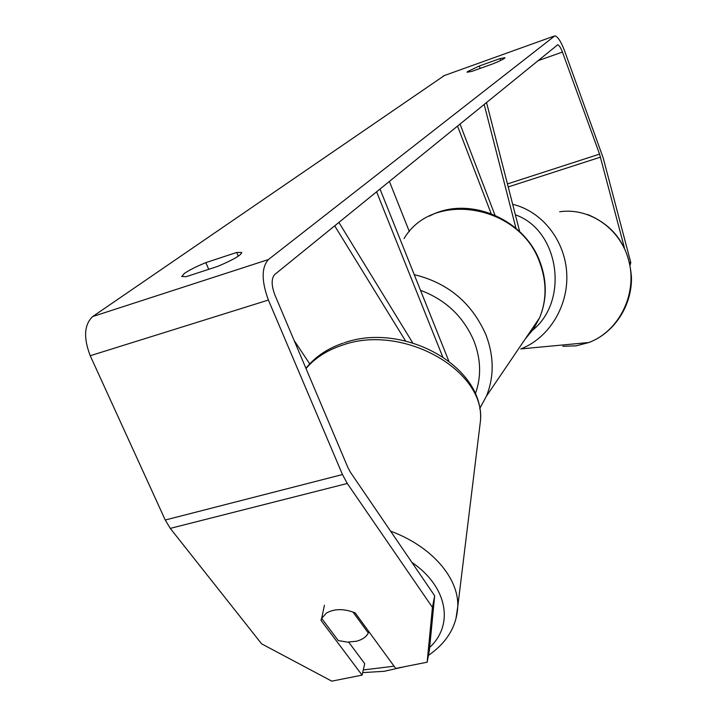 <?xml version="1.0" encoding="UTF-8"?>
<svg xmlns="http://www.w3.org/2000/svg" width="717" height="717" viewBox="0 0 717 717"><rect width="100%" height="100%" fill="white"/><g stroke="black" fill="none" stroke-linecap="round" stroke-linejoin="round"><path stroke-width="1.08" d="M334.669 225.801L405.544 340.933M294.14 340.494L309.708 363.842M338.872 222.387L412.687 342.843M442.613 356.627L376.568 191.753M448.752 360.956L379.983 188.983M352.943 611.995L368.323 633.039C366.19 636.992 362.246 639.725 356.501 641.231L347.575 642.118L338.281 640.586L321.655 618.404L324.434 605.273M321.655 618.404L326.486 612.99C334.624 608.572 344.196 608.545 355.202 612.91L395.721 668.45L427.144 662.203L432.432 607.389L434.672 595.8L429.349 650.624L427.144 662.203M368.323 633.039L368.628 631.31M624.337 247.517L599.564 154.11L562.424 52.063C560.694 47.582 559.108 45.162 557.665 44.804L274.719 274.521C271.286 278.519 271.304 285.241 274.763 294.678L347.969 467.69L350.344 472.127L434.672 595.8M186.321 276.645L181.724 276.52L184.403 273.41C189.216 270.121 196.359 266.527 205.833 262.619L236.682 252.456L241.772 252.501C241.118 255.216 233.142 259.823 217.825 266.339L186.321 276.645M467.663 71.521L467.054 72.229L471.813 71.395L492.803 63.885C500.6 60.676 504.669 58.615 504.992 57.701L499.991 58.597L479.306 66.009L467.663 71.521M629.643 262.467L630.79 262.574L603.194 157.955L564.396 50.396C560.954 41.434 557.772 36.585 554.859 35.85L268.409 259.554C261.418 267.441 261.409 280.939 268.4 300.047L342.475 474.546L347.279 483.473L432.432 607.389M444.388 75.518L92.69 316.538C84.149 324.649 83.333 337.707 90.234 355.731L165.251 520.022L170.27 528.384L261.642 643.848L331.783 681.15L362.085 675.127L320.965 620.322L321.709 618.135M348.695 642.136L364.711 663.664L362.085 675.127M630.79 262.574L630.18 264.985M500.681 60.443L499.991 58.597M480.202 68.393L479.306 66.009M321.189 619.47L320.965 620.322M238.277 256.184L236.682 252.456M208.728 269.314L205.833 262.619M486.502 102.423L519.7 231.663M484.145 104.341L515.953 228.284M409.371 231.627L389.367 181.356M494.972 215.154L459.991 123.969M491.154 213.585L457.5 125.995M394.072 666.192L363.277 669.956M306.025 368.565C314.808 358.115 326.844 350.344 342.134 345.244C402.174 323.268 485.221 370.008 480.507 420.431L479.279 430.487M411.881 562.379C447.65 586.694 454.13 624.91 429.653 647.451M455.86 619.246L457.796 606.358C458.746 577.794 431.517 546.193 390.604 531.172M554.008 36.137L443.411 75.877M268.409 259.554L92.69 316.538M347.279 483.473L170.27 528.384M562.424 52.063L537.696 60.82M599.564 154.11L507.439 183.937M600.505 157.131L508.21 186.94M268.4 300.047L90.234 355.731M342.475 474.546L165.251 520.022M525.283 338.899L533.43 329.112L539.569 317.846C546.712 300.432 546.847 282.202 539.964 263.175C520.354 204.462 432.512 189.888 404.056 238.591M414.229 274.629C448.143 282.928 472.091 303.103 486.072 335.144C494.085 356.564 494.192 376.918 486.404 396.214L479.718 408.582M475.326 393.821C481.412 377.097 481.008 359.602 474.098 341.364C463.666 316.806 445.804 299.796 420.503 290.322M562.773 346.293L576.154 345.845L588.899 342.511C618.413 331.496 636.929 295.503 629.293 262.673C621.962 229.754 590.333 207.177 559.654 211.766M512.682 204.345C541.774 211.121 564.924 240.114 566.726 273.105C568.653 306.087 548.926 338.128 520.802 348.928L588.899 342.511C614.012 333.082 631.829 306.132 631.48 277.802C629.338 246.881 614.729 225.792 587.653 214.535M532.749 330.098C569.648 300.172 558.866 229.834 515.371 214.813M362.668 672.618L384.249 671.3L404.603 666.685M305.89 368.26C315.139 356.788 327.624 348.399 343.326 343.084M344.474 342.708C403.295 321.879 484.289 365.804 480.507 420.431L457.796 606.358C456.774 626.21 446.996 642.549 428.443 655.365M557.217 44.965L557.665 44.804M479.7 408.502L486.404 396.214L539.569 317.846C546.928 300.038 547.134 281.557 540.188 262.422C524.763 218.524 467.878 194.997 429.438 216.122"/></g></svg>
